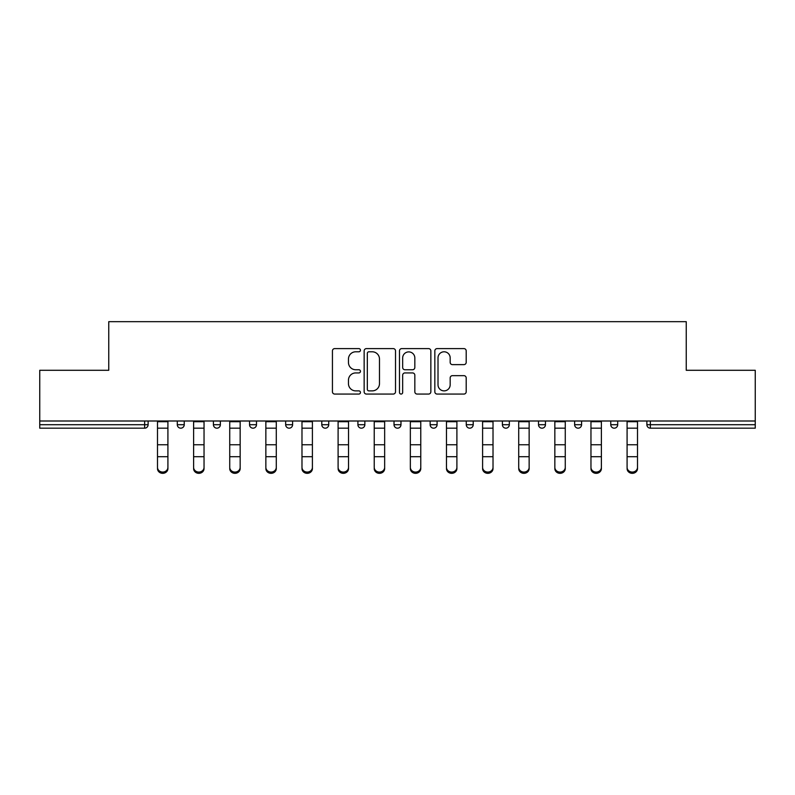 <?xml version="1.0" encoding="UTF-8"?>
<svg xmlns="http://www.w3.org/2000/svg" width="795" height="795" viewBox="0 0 795 795"><rect width="100%" height="100%" fill="white"/><g stroke="black" fill="none" stroke-linecap="round" stroke-linejoin="round"><path stroke-width="1.19" d="M360.453 350.197A1.59 1.59 0 0 0 358.863 348.608L334.715 348.608A2.276 2.276 0 0 0 332.439 350.883L332.439 391.786A2.276 2.276 0 0 0 334.715 394.062L358.863 394.062A1.59 1.59 0 0 0 360.453 392.472A1.59 1.59 0 0 0 358.863 390.882L355.733 390.882A7.274 7.274 0 0 1 348.458 383.607L348.458 380.199A7.274 7.274 0 0 1 355.733 372.925L358.863 372.925A1.59 1.59 0 0 0 360.453 371.335A1.59 1.59 0 0 0 358.863 369.745L355.733 369.745A7.274 7.274 0 0 1 348.458 362.47L348.458 359.062A7.274 7.274 0 0 1 355.733 351.788L358.863 351.788A1.59 1.59 0 0 0 360.453 350.197M463.922 364.627A2.276 2.276 0 0 0 466.198 362.361L466.198 350.883A2.276 2.276 0 0 0 463.922 348.608L437.101 348.608A2.276 2.276 0 0 0 434.835 350.883L434.835 391.786A2.276 2.276 0 0 0 437.101 394.062L463.922 394.062A2.276 2.276 0 0 0 466.198 391.786L466.198 377.923A2.276 2.276 0 0 0 463.922 375.657L452.444 375.657A2.276 2.276 0 0 0 450.169 377.923L450.169 384.8A6.082 6.082 0 0 1 444.097 390.882A6.082 6.082 0 0 1 438.015 384.8L438.015 357.869A6.082 6.082 0 0 1 444.097 351.788A6.082 6.082 0 0 1 450.169 357.869L450.169 362.361A2.276 2.276 0 0 0 452.444 364.627L463.922 364.627M39.75 421.002L39.75 370.291L108.756 370.291L108.756 321.667L686.244 321.667L686.244 370.291L755.25 370.291L755.25 421.002L39.75 421.002L39.75 424.709L144.64 424.709L144.64 421.002M395.512 350.883A2.276 2.276 0 0 0 393.237 348.608L366.416 348.608A2.276 2.276 0 0 0 364.15 350.883L364.15 391.786A2.276 2.276 0 0 0 366.416 394.062L393.237 394.062A2.276 2.276 0 0 0 395.512 391.786L395.512 350.883M401.763 348.608L428.584 348.608A2.276 2.276 0 0 1 430.85 350.883L430.85 391.786A2.276 2.276 0 0 1 428.584 394.062L417.107 394.062A2.276 2.276 0 0 1 414.831 391.786L414.831 375.2A2.276 2.276 0 0 0 412.555 372.925L404.943 372.925A2.276 2.276 0 0 0 402.668 375.2L402.668 392.472A1.59 1.59 0 0 1 401.078 394.062A1.59 1.59 0 0 1 399.488 392.472L399.488 350.883A2.276 2.276 0 0 1 401.763 348.608M144.64 428.177A3.478 3.478 0 0 0 148.118 424.709L144.64 424.709L144.64 428.177A3.478 3.478 0 0 0 148.118 424.709L148.118 421.002L148.118 424.709A3.478 3.478 0 0 1 144.64 428.177L39.75 428.177L39.75 424.709M755.25 421.002L755.25 428.177L650.36 428.177A3.478 3.478 0 0 1 646.882 424.709L646.882 421.002M177.295 421.002L177.295 424.709L177.295 421.002M180.763 428.177A3.478 3.478 0 0 1 177.295 424.709A3.478 3.478 0 0 0 180.763 428.177A3.478 3.478 0 0 0 184.241 424.709L184.241 421.002L184.241 424.709A3.478 3.478 0 0 1 180.763 428.177A3.478 3.478 0 0 1 177.295 424.709L184.241 424.709A3.478 3.478 0 0 1 180.763 428.177M213.418 421.002L213.418 424.709L213.418 421.002M220.364 421.002L220.364 424.709L220.364 421.002M249.541 421.002L249.541 424.709L249.541 421.002M256.487 421.002L256.487 424.709L256.487 421.002M285.663 424.709A3.478 3.478 0 0 0 289.132 428.177A3.478 3.478 0 0 0 292.61 424.709A3.478 3.478 0 0 1 289.132 428.177A3.478 3.478 0 0 0 292.61 424.709L292.61 421.002L292.61 424.709L285.663 424.709A3.478 3.478 0 0 0 289.132 428.177A3.478 3.478 0 0 1 285.663 424.709L285.663 421.002M321.786 421.002L321.786 424.709L321.786 421.002M328.733 421.002L328.733 424.709L328.733 421.002M357.909 424.709A3.478 3.478 0 0 0 361.377 428.177A3.478 3.478 0 0 0 364.855 424.709L364.855 421.002L364.855 424.709L357.909 424.709A3.478 3.478 0 0 0 361.377 428.177A3.478 3.478 0 0 1 357.909 424.709L357.909 421.002M394.022 421.002L394.022 424.709L394.022 421.002M400.978 421.002L400.978 424.709L400.978 421.002M430.145 421.002L430.145 424.709L430.145 421.002M437.091 421.002L437.091 424.709L437.091 421.002M466.267 421.002L466.267 424.709L466.267 421.002M473.214 421.002L473.214 424.709L473.214 421.002M502.39 421.002L502.39 424.709L502.39 421.002M509.337 421.002L509.337 424.709L509.337 421.002M538.513 421.002L538.513 424.709L538.513 421.002M545.459 421.002L545.459 424.709A3.478 3.478 0 0 1 541.991 428.177A3.478 3.478 0 0 1 538.513 424.709L545.459 424.709A3.478 3.478 0 0 1 541.991 428.177M574.636 421.002L574.636 424.709L574.636 421.002M581.582 421.002L581.582 424.709L581.582 421.002M610.759 421.002L610.759 424.709L610.759 421.002M617.705 421.002L617.705 424.709A3.478 3.478 0 0 1 614.237 428.177A3.478 3.478 0 0 1 610.759 424.709A3.478 3.478 0 0 0 614.237 428.177A3.478 3.478 0 0 1 610.759 424.709L617.705 424.709A3.478 3.478 0 0 1 614.237 428.177M216.886 428.177A3.478 3.478 0 0 1 213.418 424.709A3.478 3.478 0 0 0 216.886 428.177A3.478 3.478 0 0 0 220.364 424.709A3.478 3.478 0 0 1 216.886 428.177A3.478 3.478 0 0 1 213.418 424.709L220.364 424.709A3.478 3.478 0 0 1 216.886 428.177M253.009 428.177A3.478 3.478 0 0 1 249.541 424.709A3.478 3.478 0 0 0 253.009 428.177A3.478 3.478 0 0 0 256.487 424.709A3.478 3.478 0 0 1 253.009 428.177A3.478 3.478 0 0 1 249.541 424.709L256.487 424.709A3.478 3.478 0 0 1 253.009 428.177M325.254 428.177A3.478 3.478 0 0 1 321.786 424.709A3.478 3.478 0 0 0 325.254 428.177A3.478 3.478 0 0 0 328.733 424.709A3.478 3.478 0 0 1 325.254 428.177A3.478 3.478 0 0 1 321.786 424.709L328.733 424.709A3.478 3.478 0 0 1 325.254 428.177M397.5 428.177A3.478 3.478 0 0 1 394.022 424.709A3.478 3.478 0 0 0 397.5 428.177A3.478 3.478 0 0 0 400.978 424.709A3.478 3.478 0 0 1 397.5 428.177A3.478 3.478 0 0 1 394.022 424.709L400.978 424.709M433.623 428.177A3.478 3.478 0 0 1 430.145 424.709L437.091 424.709A3.478 3.478 0 0 1 433.623 428.177A3.478 3.478 0 0 0 437.091 424.709M469.746 428.177A3.478 3.478 0 0 1 466.267 424.709A3.478 3.478 0 0 0 469.746 428.177A3.478 3.478 0 0 0 473.214 424.709A3.478 3.478 0 0 1 469.746 428.177A3.478 3.478 0 0 1 466.267 424.709L473.214 424.709M505.868 428.177A3.478 3.478 0 0 1 502.39 424.709A3.478 3.478 0 0 0 505.868 428.177A3.478 3.478 0 0 0 509.337 424.709A3.478 3.478 0 0 1 505.868 428.177A3.478 3.478 0 0 1 502.39 424.709L509.337 424.709A3.478 3.478 0 0 1 505.868 428.177M578.114 428.177A3.478 3.478 0 0 1 574.636 424.709L581.582 424.709A3.478 3.478 0 0 1 578.114 428.177A3.478 3.478 0 0 0 581.582 424.709M368.92 351.788A1.59 1.59 0 0 0 367.33 353.378L367.33 389.292A1.59 1.59 0 0 0 368.92 390.882L372.219 390.882A7.274 7.274 0 0 0 379.483 383.607L379.483 359.062A7.274 7.274 0 0 0 372.219 351.788L368.92 351.788M414.831 357.979A6.082 6.082 0 0 0 408.749 351.897A6.082 6.082 0 0 0 402.668 357.979L402.668 367.469A2.276 2.276 0 0 0 404.943 369.745L412.555 369.745A2.276 2.276 0 0 0 414.831 367.469L414.831 357.979M157.499 457.98L157.499 467.341A5.207 4.73 0 0 0 167.914 467.341L167.914 468.603A5.207 4.73 180 0 1 157.499 468.603M167.914 457.98L167.914 468.603M167.914 467.341L167.914 421.002M157.499 467.341L157.499 421.002M193.612 457.98L193.612 467.341A5.207 4.73 0 0 0 198.83 472.071A5.207 4.73 0 0 0 204.037 467.341L204.037 468.603A5.207 4.73 180 0 1 198.83 473.333A5.207 4.73 180 0 1 193.612 468.603M204.037 457.98L204.037 468.603M229.735 457.98L229.735 467.341A5.207 4.73 0 0 0 234.952 472.071A5.207 4.73 0 0 0 240.16 467.341L240.16 468.603A5.207 4.73 180 0 1 234.952 473.333A5.207 4.73 180 0 1 229.735 468.603M240.16 457.98L240.16 468.603M265.858 457.98L265.858 467.341A5.207 4.73 0 0 0 271.075 472.071A5.207 4.73 0 0 0 276.282 467.341L276.282 468.603A5.207 4.73 180 0 1 271.075 473.333A5.207 4.73 180 0 1 265.858 468.603M276.282 457.98L276.282 468.603M301.981 457.98L301.981 467.341A5.207 4.73 0 0 0 307.198 472.071A5.207 4.73 0 0 0 312.405 467.341L312.405 468.603A5.207 4.73 180 0 1 307.198 473.333A5.207 4.73 180 0 1 301.981 468.603M312.405 457.98L312.405 468.603M338.104 457.98L338.104 467.341A5.207 4.73 0 0 0 343.321 472.071A5.207 4.73 0 0 0 348.528 467.341L348.528 468.603A5.207 4.73 180 0 1 343.321 473.333A5.207 4.73 180 0 1 338.104 468.603M348.528 457.98L348.528 468.603M204.037 467.341L204.037 421.002M193.612 467.341L193.612 421.002M240.16 467.341L240.16 421.002M229.735 467.341L229.735 421.002M276.282 467.341L276.282 421.002M265.858 467.341L265.858 421.002M312.405 467.341L312.405 421.002M301.981 467.341L301.981 421.002M348.528 467.341L348.528 421.002M338.104 467.341L338.104 421.002M374.226 457.98L374.226 467.341A5.207 4.73 0 0 0 379.444 472.071A5.207 4.73 0 0 0 384.651 467.341L384.651 468.603A5.207 4.73 180 0 1 379.444 473.333A5.207 4.73 180 0 1 374.226 468.603M384.651 457.98L384.651 468.603M384.651 467.341L384.651 421.002M374.226 467.341L374.226 421.002M410.349 457.98L410.349 467.341A5.207 4.73 0 0 0 415.556 472.071A5.207 4.73 0 0 0 420.774 467.341L420.774 468.603A5.207 4.73 180 0 1 415.556 473.333A5.207 4.73 180 0 1 410.349 468.603M420.774 457.98L420.774 468.603M420.774 467.341L420.774 421.002M410.349 467.341L410.349 421.002M446.472 457.98L446.472 467.341A5.207 4.73 0 0 0 451.679 472.071A5.207 4.73 0 0 0 456.896 467.341L456.896 468.603A5.207 4.73 180 0 1 451.679 473.333A5.207 4.73 180 0 1 446.472 468.603M456.896 457.98L456.896 468.603M456.896 467.341L456.896 421.002M446.472 467.341L446.472 421.002M482.595 457.98L482.595 467.341A5.207 4.73 0 0 0 487.802 472.071A5.207 4.73 0 0 0 493.019 467.341L493.019 468.603A5.207 4.73 180 0 1 487.802 473.333A5.207 4.73 180 0 1 482.595 468.603M493.019 457.98L493.019 468.603M493.019 467.341L493.019 421.002M482.595 467.341L482.595 421.002M518.718 457.98L518.718 467.341A5.207 4.73 0 0 0 523.925 472.071A5.207 4.73 0 0 0 529.142 467.341L529.142 468.603A5.207 4.73 180 0 1 523.925 473.333A5.207 4.73 180 0 1 518.718 468.603M529.142 457.98L529.142 468.603M529.142 467.341L529.142 421.002M518.718 467.341L518.718 421.002M554.84 457.98L554.84 467.341A5.207 4.73 0 0 0 560.048 472.071A5.207 4.73 0 0 0 565.265 467.341L565.265 468.603A5.207 4.73 180 0 1 560.048 473.333A5.207 4.73 180 0 1 554.84 468.603M565.265 457.98L565.265 468.603M565.265 467.341L565.265 421.002M554.84 467.341L554.84 421.002M590.963 457.98L590.963 467.341A5.207 4.73 0 0 0 596.17 472.071A5.207 4.73 0 0 0 601.388 467.341L601.388 468.603A5.207 4.73 180 0 1 596.17 473.333A5.207 4.73 180 0 1 590.963 468.603M601.388 457.98L601.388 468.603M601.388 467.341L601.388 421.002M590.963 467.341L590.963 421.002M627.086 457.98L627.086 467.341A5.207 4.73 0 0 0 637.501 467.341L637.501 468.603A5.207 4.73 180 0 1 627.086 468.603M637.501 457.98L637.501 468.603M637.501 467.341L637.501 421.002M627.086 467.341L627.086 421.002M650.36 421.002L650.36 424.709L755.25 424.709M646.882 424.709L650.36 424.709L650.36 428.177M361.377 428.177A3.478 3.478 0 0 0 364.855 424.709M157.499 444.753L167.914 444.753M157.499 456.708L167.914 456.708M157.499 428.177L167.914 428.177M157.499 421.698L167.914 421.698M193.612 444.753L204.037 444.753M193.612 456.708L204.037 456.708M193.612 428.177L204.037 428.177M193.612 421.698L204.037 421.698M229.735 444.753L240.16 444.753M229.735 456.708L240.16 456.708M229.735 428.177L240.16 428.177M229.735 421.698L240.16 421.698M265.858 444.753L276.282 444.753M265.858 456.708L276.282 456.708M265.858 428.177L276.282 428.177M265.858 421.698L276.282 421.698M301.981 444.753L312.405 444.753M301.981 456.708L312.405 456.708M301.981 428.177L312.405 428.177M301.981 421.698L312.405 421.698M338.104 444.753L348.528 444.753M338.104 456.708L348.528 456.708M338.104 428.177L348.528 428.177M338.104 421.698L348.528 421.698M374.226 444.753L384.651 444.753M374.226 456.708L384.651 456.708M374.226 428.177L384.651 428.177M374.226 421.698L384.651 421.698M410.349 444.753L420.774 444.753M410.349 456.708L420.774 456.708M410.349 428.177L420.774 428.177M410.349 421.698L420.774 421.698M446.472 444.753L456.896 444.753M446.472 456.708L456.896 456.708M446.472 428.177L456.896 428.177M446.472 421.698L456.896 421.698M482.595 444.753L493.019 444.753M482.595 456.708L493.019 456.708M482.595 428.177L493.019 428.177M482.595 421.698L493.019 421.698M518.718 444.753L529.142 444.753M518.718 456.708L529.142 456.708M518.718 428.177L529.142 428.177M518.718 421.698L529.142 421.698M554.84 444.753L565.265 444.753M554.84 456.708L565.265 456.708M554.84 428.177L565.265 428.177M554.84 421.698L565.265 421.698M590.963 444.753L601.388 444.753M590.963 456.708L601.388 456.708M590.963 428.177L601.388 428.177M590.963 421.698L601.388 421.698M627.086 444.753L637.501 444.753M627.086 456.708L637.501 456.708M627.086 428.177L637.501 428.177M627.086 421.698L637.501 421.698"/></g></svg>
